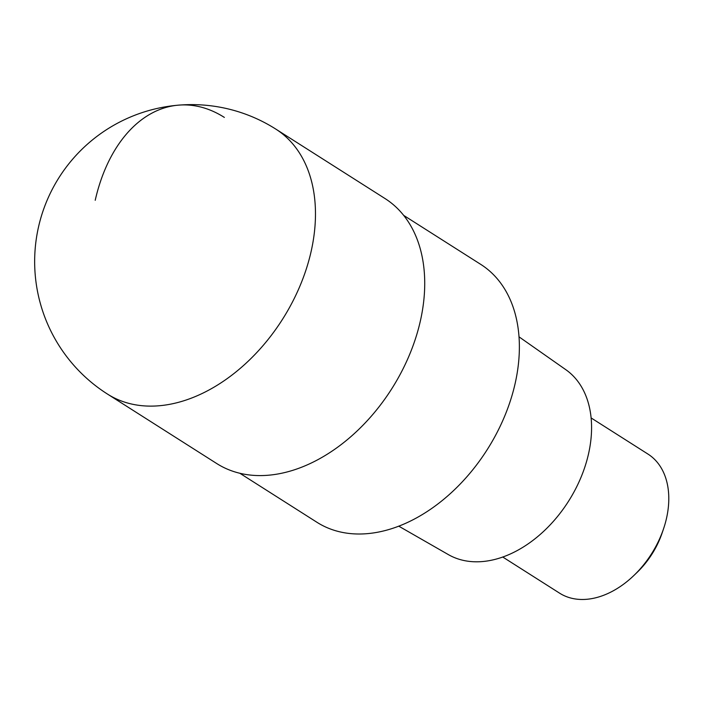 <?xml version="1.0" encoding="UTF-8"?>
<svg xmlns="http://www.w3.org/2000/svg" width="704" height="704" viewBox="0 0 704 704"><rect width="100%" height="100%" fill="white"/><g stroke="black" fill="none" stroke-linecap="round" stroke-linejoin="round"><path stroke-width="1.06" d="M216.656 463.496A156.966 107.65 -57.6 0 0 420.332 321.103A156.966 107.65 -57.6 0 0 385.079 198.581L275.827 129.114A156.966 107.65 122.4 0 1 311.08 251.645A156.966 107.65 122.4 0 1 107.404 394.029L216.656 463.496M239.782 473.22L316.87 522.236A152.759 104.764 -57.6 0 0 515.099 383.654A152.759 104.764 -57.6 0 0 480.797 264.414L403.7 215.398M398.693 526.126L448.325 554.585A109.586 75.152 -57.6 0 0 588.509 453.948A109.586 75.152 -57.6 0 0 565.858 369.714L519.033 336.846M502.709 556.996L559.566 593.146A82.394 56.505 -57.6 0 0 633.917 575.458A82.394 56.505 -57.6 0 0 663.502 528.924A82.394 56.505 -57.6 0 0 666.486 518.408A82.394 56.505 -57.6 0 0 647.979 454.089L591.122 417.938M633.917 575.458L636.988 572.51A70.039 48.03 -57.6 0 0 662.138 532.954L663.502 528.924M95.216 200.288A156.966 101.323 -94.8 0 1 224.365 117.418M275.827 129.114A156.966 156.966 0 0 0 38.553 226.802A156.966 156.966 0 0 0 107.404 394.029"/></g></svg>
